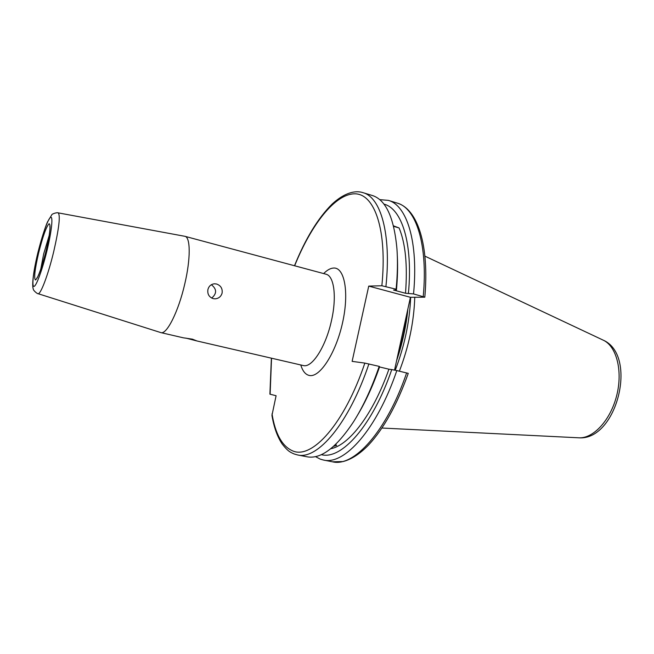 <?xml version="1.0" encoding="UTF-8"?>
<svg xmlns="http://www.w3.org/2000/svg" width="654" height="654" viewBox="0 0 654 654"><rect width="100%" height="100%" fill="white"/><g stroke="black" fill="none" stroke-linecap="round" stroke-linejoin="round"><path stroke-width="0.98" d="M185.867 338.102L196.919 340.955L192.431 339.173L183.324 337.807M211.708 298.077C216.981 293.515 216.866 289.06 211.373 284.711M222.107 293.082C222.654 288.561 220.799 285.536 216.556 283.999L214.373 283.795C211.038 284.212 208.879 286.125 207.915 289.518C207.277 294.079 209.035 297.112 213.196 298.625L215.011 298.837C218.665 298.543 221.027 296.63 222.107 293.082M58.165 212.861C57.299 212.239 51.617 213.891 51.731 214.913L47.505 221.935C45.608 226.121 41.537 238.121 37.76 253.212C31.572 279.062 32.504 287.809 33.297 288.945C32.904 290.351 37.769 294.169 37.973 293.662C40.458 295.15 48.224 274.713 53.726 251.569C59.056 228.164 60.536 215.264 58.165 212.861L184.959 236.323L326.321 274.288M184.959 236.323C190.535 237.206 190.723 258.763 184.82 283.713C178.575 311.279 166.737 334.84 160.884 332.616L37.973 293.662M335.641 444.426L336.63 445.399L333.589 446.322M385.925 286.46C391.452 233.919 380.726 197.23 363.019 192.668L372.33 195.505C385.819 199.772 394.027 217.504 396.929 248.683C397.82 260.921 397.55 274.435 396.111 289.215L381.862 285.757L368.742 286.109L352.122 361.368L364.842 363.093L379.197 366.379C371.807 387.871 363.322 406.224 353.749 421.454C336.508 447.598 320.934 459.378 307.012 456.794L297.464 454.922C317.443 460.22 349.023 423.457 368.897 363.926M397.321 256.082C397.861 266.505 397.567 277.811 396.438 289.992L396.111 289.215M379.541 366.959L388.917 369.191C373.123 414.235 349.064 445.358 330.72 448.742M388.917 369.191L391.762 369.592C372.453 425.868 341.363 460.195 321.31 454.653M391.762 369.592L396.831 370.573C376.9 429.367 344.396 465.501 323.387 460.015L320.247 459.124L315.49 456.631M396.831 370.573L408.26 373.36C397.027 404.687 383.833 428.525 368.692 444.875C360.043 453.794 351.517 459.353 343.105 461.552L332.502 461.806C353.871 467.348 386.686 431.452 406.633 372.903M297.464 454.922L294.063 453.941C290.654 452.274 288.496 452.028 282.234 444.091C277.378 436.872 273.944 427.324 271.95 415.437L276.094 395.727L269.898 394.166L271.385 358.179M393.585 226.333L399.103 227.96C405.505 243.411 407.646 265.181 405.513 293.262L393.569 290.041L396.438 289.992M368.742 286.109L410.426 297.3L424.814 297.186L413.541 293.924L405.513 293.262M410.426 297.3L394.542 370.131M379.729 199.642L388.288 200.369C406.878 205.217 418.576 241.857 413.541 293.924M383.939 204.122C401.809 208.503 413.091 243.37 408.431 293.229M393.463 225.834L399.103 227.96M379.197 366.379L379.631 366.706C373.172 385.247 365.815 401.384 357.575 415.11M414.767 297.292C413.957 321.874 408.832 346.497 399.373 371.178M410.655 297.3C409.666 321.637 404.524 345.958 395.22 370.262M196.919 340.955L303.611 365.619C312.277 367.769 325.978 346.285 331.488 320.574C336.908 296.941 334.104 275.841 326.044 274.247M323.632 273.601C327.041 270.151 330.278 268.303 333.352 268.05C344.494 266.807 349.391 292.289 342.565 322.708C335.894 353.135 319.781 377.881 309.367 375.47C305.5 374.652 302.647 371.153 300.791 364.981M40.72 269.383L43.687 253.891L49.164 235.579M38.619 252.943C42.821 236.364 46.303 226.627 49.066 223.733C51.037 224.363 50.064 233.331 46.14 250.637C41.668 268.14 38.12 277.925 35.488 279.994C33.787 278.441 34.834 269.423 38.619 252.943M37.809 253.188C42.101 235.35 48.012 218.632 50.603 217.365C53.26 215.812 51.682 231.197 47.047 250.359C42.445 269.513 36.215 286.468 33.943 286.419C31.588 286.656 33.485 271.034 37.809 253.188M405.921 317.967L398.687 351.141M407.058 312.743C405.325 327.409 402.145 342.009 397.501 356.553M407.916 308.827C406.191 326.183 402.423 343.456 396.61 360.632M364.842 363.093C344.388 424.07 311.835 459.746 292.542 450.835C282.144 446.249 275.301 433.921 272.015 413.851M294.635 265.802C311.418 224.248 335.24 193.6 354.999 193.821C374.66 193.919 387.413 230.077 381.862 285.757M270.118 394.223L271.541 358.212M424.814 297.186C429.351 245.986 418.037 209.157 397.174 203.083C416.067 208.021 428.108 244.637 423.236 296.548M578.708 437.796C616.885 440.984 638.312 355.261 603.127 340.113C616.46 346.056 622.976 370.712 616.73 395.408C610.623 420.138 593.268 438.826 578.708 437.796L381.936 428.035M49.933 226.783L49.859 226.407C50.113 226.161 50.399 232.611 46.107 250.662C42.674 265.598 37.327 278.735 37.008 277.803L37.253 277.509M323.387 460.015L332.502 461.806M160.884 332.616L183.349 337.816M388.288 200.369L397.174 203.083M363.019 192.668C356.732 190.567 345.933 191.303 331.995 204.203C317.918 218.248 305.41 238.767 294.488 265.761M603.127 340.113L424.904 256.139"/></g></svg>
